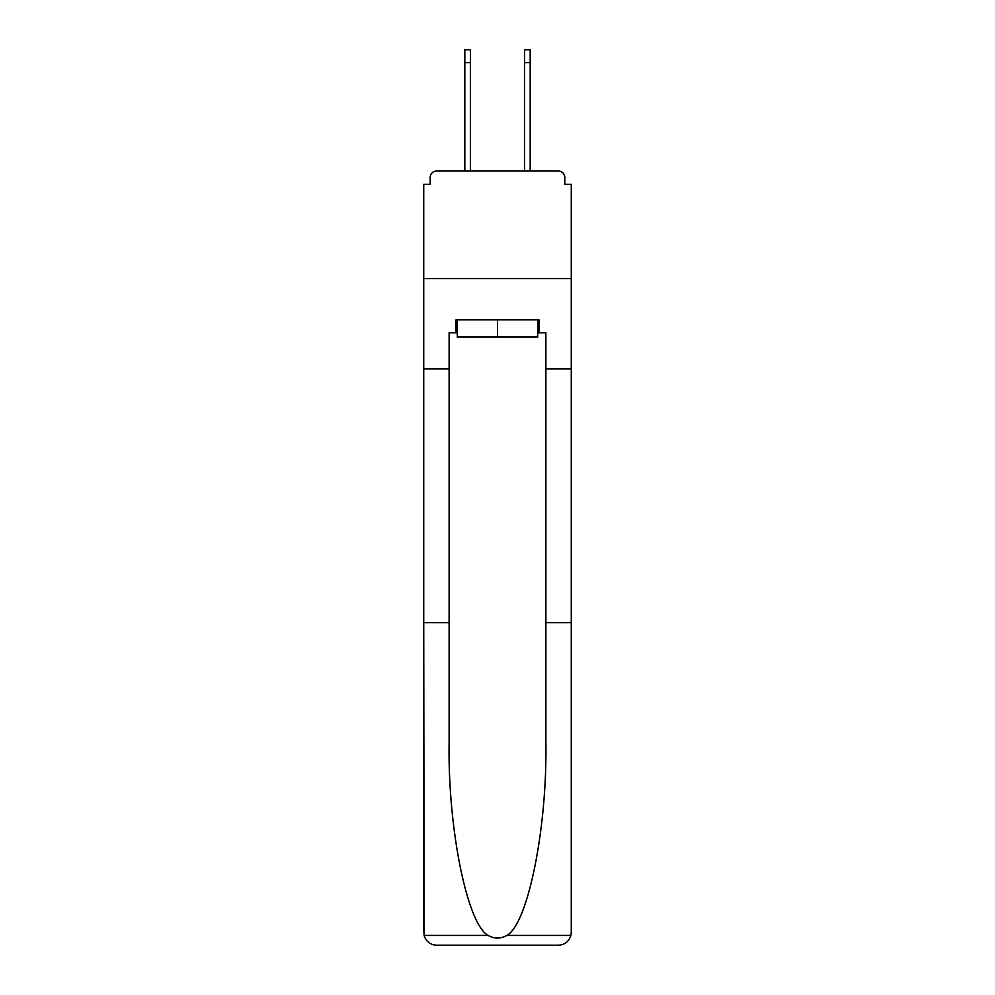 <?xml version="1.0" encoding="UTF-8"?>
<svg xmlns="http://www.w3.org/2000/svg" width="995" height="995" viewBox="0 0 995 995"><rect width="100%" height="100%" fill="white"/><g stroke="black" fill="none" stroke-linecap="round" stroke-linejoin="round"><path stroke-width="1.49" d="M545.882 622.659L571.267 622.659L571.267 932.352L571.267 184.374L564.812 184.374L564.812 177.496A6.455 6.455 0 0 0 558.357 171.041L436.643 171.041A6.455 6.455 0 0 0 430.188 177.496L430.188 184.374L423.733 184.374L423.733 278.575L571.267 278.575L423.733 278.575L423.733 368.896L449.118 368.896L449.118 742.979C447.775 828.449 467.19 924.206 488.135 935.437C494.366 938.907 500.609 938.907 506.865 935.437C527.81 924.206 547.225 828.449 545.882 742.979L545.882 332.765L539.004 332.765L539.004 319.868L455.996 319.868L455.996 332.765L457.29 332.765M564.812 184.374L564.812 177.496M558.357 171.041L531.044 171.041M463.956 171.041L436.643 171.041M430.188 177.496L430.188 184.374M537.71 319.868L537.71 337.069L457.29 337.069L457.29 319.868M497.5 319.868L497.5 337.069M449.118 622.659L423.733 622.659L424.106 935.437C426.071 941.544 430.238 944.815 436.643 945.25L469.329 945.25M436.643 945.25L558.357 945.25L436.643 945.25M525.671 945.25L558.357 945.25C564.762 944.815 568.929 941.544 570.894 935.437L571.267 932.352M423.733 932.352L423.733 368.896M571.267 368.896L545.882 368.896M455.996 332.765L449.118 332.765L449.118 368.896M537.71 332.765L539.004 332.765M464.814 62.648L464.814 49.75L470.399 49.75L470.399 62.648L464.814 62.648L464.814 171.041M470.399 171.041L470.399 62.648M524.601 171.041L524.601 49.75L530.186 49.75L530.186 62.648L524.601 62.648M530.186 171.041L530.186 62.648M424.106 935.437L488.135 935.437M506.865 935.437L570.894 935.437"/></g></svg>
